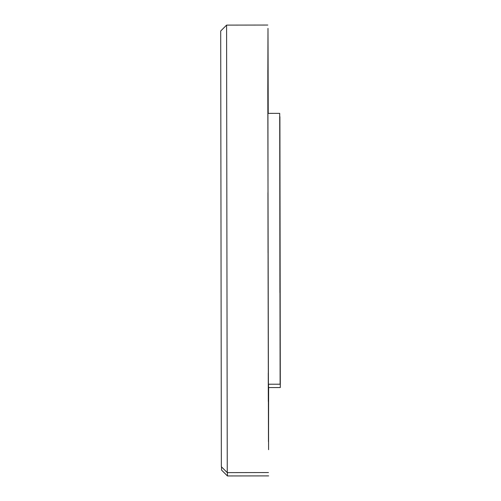 <?xml version="1.0" encoding="UTF-8"?>
<svg xmlns="http://www.w3.org/2000/svg" width="501" height="501" viewBox="0 0 501 501"><rect width="100%" height="100%" fill="white"/><g stroke="black" fill="none" stroke-linecap="round" stroke-linejoin="round"><path stroke-width="0.75" d="M221.354 466.738L220.703 31.006L226.584 25.113L227.254 472.618L221.354 466.738M221.517 466.901L221.548 470.07L227.441 475.95L227.416 472.618M268.223 113.37L267.991 28.382L267.81 90.587L268.404 384.229M268.455 384.229L268.473 426.539M268.492 441.788L268.517 426.533M268.542 441.788L268.63 387.567M268.304 401.458L268.26 373.082L268.304 401.458M267.878 98.553L267.828 70.178L267.878 98.553M268.11 92.272L268.06 63.89L268.11 92.272M267.979 113.37L267.947 78.594L268.016 113.37M268.586 449.698L268.498 388.826L268.586 449.698M268.048 252.855L267.954 192.685L268.048 252.855M268.029 113.37L268.01 89.435L268.066 113.37M268.467 441.663L268.367 384.229L268.467 441.663M280.115 384.211L268.342 384.229L268.098 274.523L267.935 113.37L279.708 113.358L280.115 384.211L279.708 113.358M280.303 387.549L279.896 116.689L280.303 387.549L268.53 387.567L268.505 384.229M279.915 292.697L279.74 131.018L279.915 292.697M280.103 296.035L279.927 134.356L280.103 296.035M267.803 25.05L226.584 25.113M268.473 472.556L227.254 472.618M268.661 475.887L227.441 475.95"/></g></svg>
